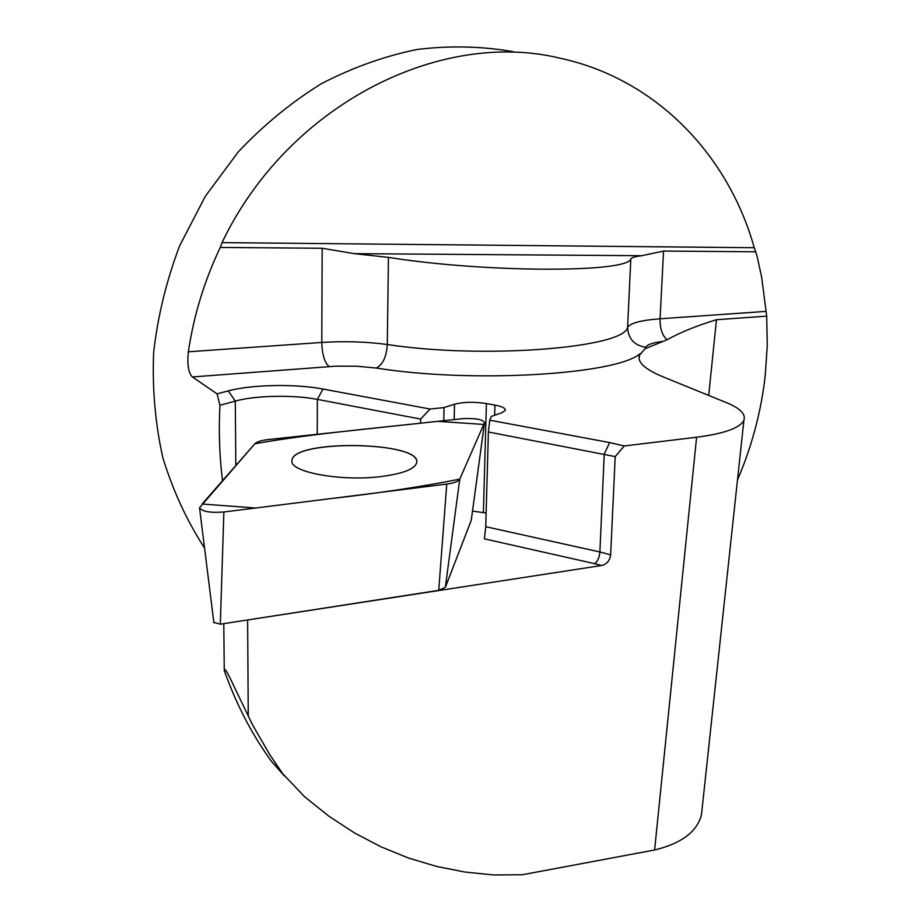 <?xml version="1.0" encoding="UTF-8"?>
<svg xmlns="http://www.w3.org/2000/svg" width="921" height="921" viewBox="0 0 921 921"><rect width="100%" height="100%" fill="white"/><g stroke="black" fill="none" stroke-linecap="round" stroke-linejoin="round"><path stroke-width="1.38" d="M702.239 807.544L701.445 814.832C697.082 831.732 681.471 843.452 654.612 849.991L522.253 874.754L493.391 874.95L464.76 872.014L436.37 866.373L408.406 857.992L381.041 846.848L354.481 832.929L328.912 816.213L304.563 796.723L282.666 773.675L269.473 754.149L252.642 725.023L235.799 690.14C232.265 682.611 224.678 665.86 224.252 669.993L224.321 670.753C236.375 704.438 251.87 734.336 270.832 760.447M271.338 761.149L284.175 775.781M610.658 554.856C609.806 560.682 606.789 564.228 601.597 565.506L594.54 563.652C597.556 561.626 599.329 557.735 599.882 551.967L610.658 554.856L615.205 456.597L624.265 445.96L696.598 437.233C724.516 433.584 740.288 427.897 743.915 420.183C745.952 414.128 740.15 408.291 726.496 402.673L662.498 376.62C644.85 369.217 637.159 362.091 639.427 355.241L645.022 348.771L667.011 339.791C680.377 332.331 696.863 325.643 716.469 319.725L766.709 316.145L761.621 277.002L757.016 255.957L754.241 247.726C728.419 155.154 656.109 78.884 560.152 58.23C439.294 28.689 287.387 105.593 222.053 242.614L220.234 247.438C204.324 280.986 193.698 315.765 188.356 351.787C187.067 364.543 188.414 372.936 192.374 376.954L217.068 393.866L219.912 405.298C218.622 431.465 219.486 456.597 222.514 480.716M513.135 51.657C481.982 46.234 450.035 45.497 417.294 49.435C384.529 56.123 352.582 67.521 321.464 83.65C291.278 102.346 263.579 125.06 238.355 151.792L205.36 196.219L179.71 245.642C166.471 280.502 157.779 316.122 153.634 352.49C152.184 388.72 155.258 423.821 162.867 457.783C172.918 490.582 186.825 520.699 204.566 548.11M766.709 316.145L767.262 345.64L765.27 375.215C761.218 411.342 751.962 446.225 737.502 479.853M601.597 565.506L241.486 620.904M472.496 511.086L486.138 513.02M322.983 389.03L430.107 409.039L322.983 389.042C295.422 383.712 251.491 384.506 228.27 390.884L217.068 393.866L228.27 390.884C251.491 384.506 295.422 383.712 322.983 389.03L317.365 399.392C293.511 394.683 255.301 395.42 235.292 401.084L219.912 405.298M420.517 423.188L420.586 419.067L430.107 409.039L444.037 407.589L454.525 404.227C463.493 401.913 474.119 401.694 486.403 403.548L494.934 405.09L494.646 415.267M615.205 456.597L488.395 431.995L489.765 420.183L609.621 442.564L624.265 445.96L609.621 442.564L489.765 420.183L491.4 416.373L501.669 412.884L505.387 410.248C505.514 408.176 502.026 406.46 494.934 405.09M220.234 247.438L322.166 248.267L354.355 253.655L388.443 257.385C486.392 272.938 627.961 272.812 630.827 258.893C631.91 257.477 635.548 256.418 641.741 255.716L663.557 251.053L755.934 251.801M594.54 563.652L484.388 538.831L485.747 526.708L599.882 551.967L604.245 454.076L609.621 442.564M488.395 431.995L485.747 526.708M444.037 407.589L443.761 420.701M420.586 419.067L317.365 399.392L317.238 434.286M291.992 460.604C291.888 439.559 419.251 441.205 416.741 462.1M462.768 418.652L268.828 439.478C261.529 440.319 256.878 441.735 254.898 443.738L199.523 507.759C202.171 511.592 210.287 513.009 223.872 511.995L446.754 484.066C454.203 483.053 458.543 481.407 459.763 479.139L484.527 422.658C482.788 419.389 475.535 418.053 462.768 418.652M214.04 622.446L220.326 624.185L438.741 590.349L445.338 587.356L471.218 520.457M381.847 476.456C403.294 473.555 414.911 468.973 416.683 462.699C422.336 441.424 292.015 439.075 291.992 460.523C288.814 472.105 341.749 481.821 381.847 476.456M254.898 443.738L202.125 504.006L255.566 508.024L329.119 498.802C378.278 493.265 421.83 486.702 459.763 479.139L483.744 424.443L437.774 421.334C378.036 427.989 311.206 433.71 254.898 443.738M661.888 341.495C652.448 342.785 647.095 344.719 645.805 347.263L645.022 348.771M388.443 257.385L387.292 344.523C483.974 359.351 624.357 347.908 627.592 327.323C630.367 323.064 641.189 320.22 660.058 318.793C659.92 328.498 662.234 335.497 667.011 339.791M663.557 251.053L660.058 318.793L766.03 311.379M640.199 353.583C617.058 374.525 473.187 383.562 376.275 368.055L356.726 366.213L335.877 366.167L192.374 376.954M322.166 248.267L321.786 342.451C344.558 341 366.385 341.691 387.292 344.523C386.498 356.818 382.825 364.658 376.275 368.055M630.827 258.893L627.592 327.323C628.214 338.801 634.281 345.456 645.805 347.263M696.598 437.233L654.612 849.991M247.622 620.363L248.256 716.296M188.356 351.787L321.786 342.451C322.177 354.781 324.653 362.816 329.2 366.57M235.822 465.508L235.292 401.084L228.27 390.884M486.403 403.548L483.398 512.421M454.525 404.227L454.168 419.585M754.241 247.726L222.053 242.614M641.741 255.716L354.355 253.655M716.469 319.725L708.698 395.431M220.326 624.185L223.872 511.995M438.741 590.349L446.754 484.066M445.338 587.356L459.763 479.139M484.527 422.658L471.207 520.595L484.492 422.739M270.751 760.504L282.666 773.675M223.78 623.644L224.252 669.636M639.439 355.126L639.116 358.614M743.915 420.183L701.457 814.832M213.902 622.884L199.523 507.759"/></g></svg>
